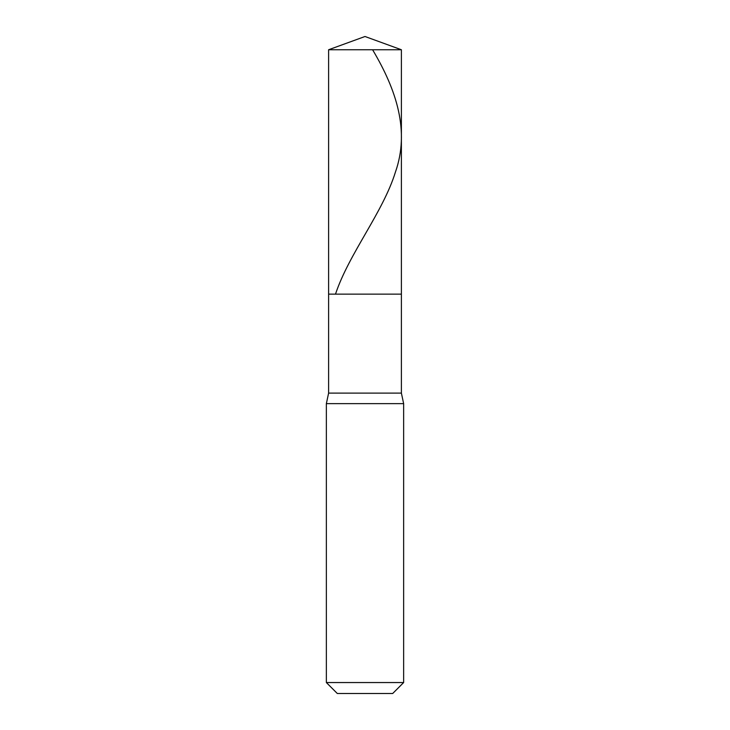 <?xml version="1.0" encoding="UTF-8"?>
<svg xmlns="http://www.w3.org/2000/svg" width="730" height="730" viewBox="0 0 730 730"><rect width="100%" height="100%" fill="white"/><g stroke="black" fill="none" stroke-linecap="round" stroke-linejoin="round"><path stroke-width="1.09" d="M401.39 49.75L328.609 49.75L365 36.5L401.39 49.75L401.39 294.144L328.609 294.144L328.609 49.75L401.39 49.75L401.39 294.144L328.609 294.144L328.609 49.75L365 36.5L401.39 49.75M401.39 294.144L328.609 294.144L401.39 294.144L401.39 393.105L328.609 393.105L328.609 294.144L328.609 393.105L401.39 393.105L403.644 403.644L326.356 403.644L328.609 393.105L326.356 403.644L403.644 403.644L403.644 682.55L326.356 682.55L326.356 403.644L326.356 682.55L337.306 693.5L392.694 693.5L403.644 682.55L326.356 682.55L337.306 693.5L392.694 693.5L403.644 682.55L403.644 403.644L401.39 393.105L401.39 294.144M372.592 49.75C396.828 90.483 409.74 131.208 395.477 171.942C382.885 212.676 349.059 253.41 335.49 294.144"/></g></svg>
